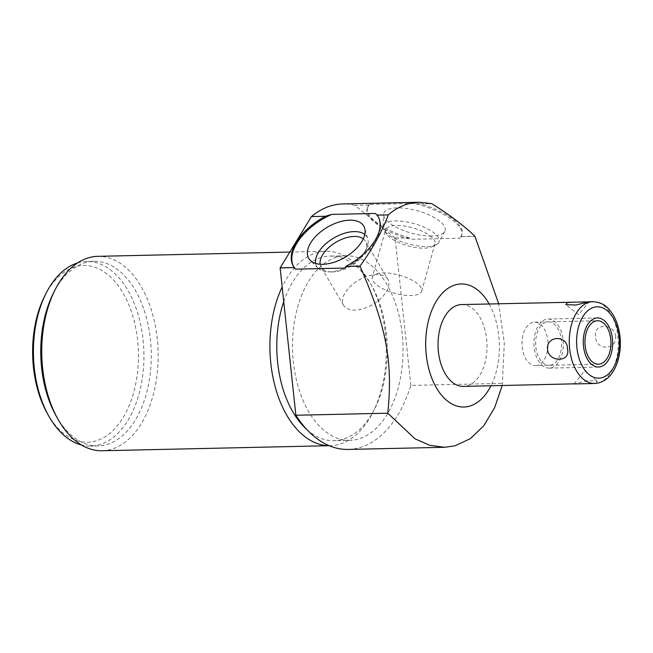 <?xml version="1.0" encoding="UTF-8"?>
<svg xmlns="http://www.w3.org/2000/svg" width="653" height="653" viewBox="0 0 653 653"><rect width="100%" height="100%" fill="white"/><g stroke="black" fill="none" stroke-linecap="round" stroke-linejoin="round"><path stroke-width="0.49" stroke-dasharray="3.27 2.45" d="M489.13 303.963A61.545 36.829 -91.3 0 1 490.942 385.792M461.622 304.576A40.927 24.488 -91.3 0 1 486.893 342.082A40.927 24.488 -91.3 0 1 466.854 385.923A40.927 24.488 -91.3 0 1 463.442 386.405M502.23 385.539L504.312 343.119L498.696 303.751M348.22 449.427A122.772 73.463 88.7 0 0 410.851 385.409L502.745 383.368M410.851 385.409L395.114 238.133L409.309 237.814L410.321 239.325L459.949 238.223L460.634 236.68L474.992 236.362M370.439 204.381L368.798 205.026A49.106 17.843 -164.3 0 0 367.484 207.523L367.149 208.691A49.106 17.843 -164.3 0 1 370.439 204.381L414.002 203.41A49.106 17.843 -164.3 0 1 461.72 235.202A49.106 17.843 -164.3 0 1 459.949 238.223M367.149 208.691A49.106 17.843 -164.3 0 0 410.321 239.325M431.764 236.027A31.891 11.583 15.7 0 1 399.734 228.934A31.891 11.583 15.7 0 1 383.58 214.298A31.891 11.583 15.7 0 1 397.114 207.874A31.891 11.583 15.7 0 1 431.339 216.004A31.891 11.583 15.7 0 1 444.775 231.456A31.891 11.583 15.7 0 1 431.764 236.027M395.114 238.133A122.772 73.463 88.7 0 0 395.049 238.027L354.816 205.336L368.798 205.026M354.816 205.336A122.772 73.463 88.7 0 0 342.768 203.948M460.634 236.68L460.7 236.574A49.106 17.843 -164.3 0 0 462.055 234.027A49.106 17.843 -164.3 0 0 420.556 203.875L431.657 203.63M420.556 203.875L414.002 203.41M460.7 236.574L474.919 236.255M395.049 238.027L409.309 237.814M378.291 216.878A49.106 26.855 149.5 0 1 378.577 217.343A49.106 26.855 149.5 0 1 344.972 268.056M295.344 269.158A49.106 26.855 149.5 0 1 293.915 267.134A49.106 26.855 149.5 0 1 293.646 266.661M349.828 440.342A92.326 55.244 88.7 0 1 292.822 355.73A92.326 55.244 88.7 0 1 338.025 256.817A92.326 55.244 -91.3 0 1 345.723 255.739A92.326 55.244 -91.3 0 1 402.73 340.352A92.326 55.244 -91.3 0 1 357.526 439.265A92.326 55.244 88.7 0 1 349.828 440.342L334.091 440.685A92.326 55.244 88.7 0 0 341.788 439.608A92.326 55.244 -91.3 0 0 374.651 408.851L372.985 412.157A97.232 58.182 88.7 0 0 385.401 333.61A97.232 58.182 88.7 0 0 370.112 282.863A97.232 58.182 88.7 0 0 325.945 251.266A97.232 58.182 88.7 0 0 317.84 252.401A97.232 58.182 88.7 0 0 282.169 286.969M283.737 301.629A92.326 55.244 88.7 0 1 322.288 257.168A92.326 55.244 -91.3 0 1 329.994 256.09A92.326 55.244 -91.3 0 1 371.924 286.087A92.326 55.244 -91.3 0 1 374.651 408.851M306.796 429.478A92.326 55.244 88.7 0 0 334.091 440.685M329.177 445.689A97.232 58.182 88.7 0 0 330.263 445.689A97.232 58.182 88.7 0 0 338.376 444.554A97.232 58.182 88.7 0 0 372.985 412.157M102.113 450.75A97.232 58.182 88.7 0 0 110.218 449.615A97.232 58.182 88.7 0 0 157.251 338.678A97.232 58.182 88.7 0 0 97.795 256.335M56.134 415.928A92.326 55.244 88.7 0 0 98.072 445.934A92.326 55.244 88.7 0 0 105.77 444.856A92.326 55.244 -91.3 0 0 150.974 345.943A92.326 55.244 -91.3 0 0 93.967 261.331A92.326 55.244 -91.3 0 0 86.269 262.408A92.326 55.244 88.7 0 0 53.407 293.164M77.519 262.963A92.326 55.244 88.7 0 1 78.931 262.571A92.326 55.244 -91.3 0 1 86.629 261.494A92.326 55.244 -91.3 0 1 143.627 346.106A92.326 55.244 -91.3 0 1 98.423 445.02A92.326 55.244 88.7 0 1 90.726 446.097A92.326 55.244 88.7 0 1 81.568 445.028M44.73 295.972A88.392 52.893 88.7 0 1 76.197 266.522A88.392 52.893 -91.3 0 1 137.62 340.352A88.392 52.893 -91.3 0 1 94.865 441.208A88.392 52.893 88.7 0 1 47.343 413.512M367.484 207.523A49.106 17.843 -164.3 0 0 409.113 237.716M315.644 263.428A29.091 15.909 -30.5 0 0 318.117 268.244A29.091 15.909 -30.5 0 0 328.108 271.86A29.091 15.909 -30.5 0 0 329.553 271.868A29.091 15.909 149.5 0 0 366.088 249.519A29.091 15.909 149.5 0 0 367.786 239.031L364.692 228.313M364.774 234.533A29.091 15.909 149.5 0 1 367.786 239.031M363.297 238.851A25.671 14.031 149.5 0 1 365.411 241.194A25.671 14.031 149.5 0 1 364.684 252.254A25.671 14.031 149.5 0 1 332.45 271.966A25.671 14.031 -30.5 0 1 331.177 271.958L328.108 271.86M320.133 264.236A25.671 14.031 -30.5 0 0 321.162 267.216A25.671 14.031 -30.5 0 0 331.177 271.958M387.833 279.313A25.671 14.031 149.5 0 0 376.544 274.57A25.671 14.031 -30.5 0 0 350.759 286.047A25.671 14.031 -30.5 0 0 343.584 305.343A25.671 14.031 -30.5 0 0 354.873 310.093A25.671 14.031 149.5 0 0 380.65 298.617A25.671 14.031 149.5 0 0 387.833 279.313L365.411 241.194M372.267 277.288A25.671 9.322 15.7 0 1 383.042 272.881A25.671 9.322 -164.3 0 1 409.717 279.011A25.671 9.322 -164.3 0 1 421.699 291.14A25.671 9.322 -164.3 0 1 410.925 295.548A25.671 9.322 15.7 0 1 384.25 289.418A25.671 9.322 15.7 0 1 372.267 277.288L385.556 229.897A25.671 9.322 15.7 0 0 386.527 233.945A25.671 9.322 15.7 0 0 424.213 248.156A25.671 9.322 -164.3 0 0 432.041 246.712L435.804 244.957A29.091 10.57 -164.3 0 1 426.931 246.597A29.091 10.57 15.7 0 1 384.225 230.493A29.091 10.57 15.7 0 1 382.976 226.779A29.091 10.57 15.7 0 1 395.326 220.91A29.091 10.57 -164.3 0 1 426.548 228.338A29.091 10.57 -164.3 0 1 438.808 242.426L444.775 231.456M435.804 244.957A29.091 10.57 -164.3 0 0 438.808 242.426M432.041 246.712A25.671 9.322 -164.3 0 0 434.98 243.757A25.671 9.322 -164.3 0 0 422.997 231.619A25.671 9.322 -164.3 0 0 396.322 225.497A25.671 9.322 15.7 0 0 385.556 229.897M590.989 383.572L595.879 383.058L597.324 381.123L587.618 380.617L574.656 383.825M588.533 301.866L589.177 301.743L578.582 314.705L565.865 304.567M615.673 336.368C614.546 322.851 592.075 323.382 595.74 336.809C595.446 351.02 617.158 350.318 615.673 336.368M535.501 365.615A21.737 13.011 -91.3 0 0 537.313 365.362A21.737 13.011 88.7 0 0 547.957 342.066A21.737 13.011 88.7 0 0 534.538 322.149A21.737 13.011 88.7 0 0 532.726 322.402A21.737 13.011 -91.3 0 0 522.082 345.69A21.737 13.011 -91.3 0 0 535.501 365.615L598.442 364.219M551.246 367.835A24.553 14.693 88.7 0 0 563.27 341.535A24.553 14.693 88.7 0 0 548.112 319.031A24.553 14.693 88.7 0 0 546.063 319.317A24.553 14.693 88.7 0 0 534.04 345.625A24.553 14.693 88.7 0 0 549.197 368.129A24.553 14.693 88.7 0 0 551.246 367.835M550.952 365.06A21.737 13.011 -91.3 0 1 535.844 346.898A21.737 13.011 -91.3 0 1 546.357 322.1A21.737 13.011 -91.3 0 1 561.466 340.254A21.737 13.011 -91.3 0 1 550.952 365.06M592.851 301.662A40.927 24.488 88.7 0 1 618.122 339.168A40.927 24.488 88.7 0 1 598.083 383.009A40.927 24.488 -91.3 0 1 594.671 383.491M378.022 216.396L378.577 217.343M293.36 266.187L293.915 267.134M345.723 255.739L329.994 256.09M329.218 445.705L330.263 445.689M289.793 252.066L325.945 251.266M371.924 286.087L370.112 282.863M93.967 261.331L86.629 261.494M98.072 445.934L90.726 446.097M462.055 234.027L461.72 235.202M318.117 268.244L310.248 260.335M364.684 252.254L366.088 249.519M343.584 305.343L321.162 267.216M382.976 226.779L383.58 214.298M386.527 233.945L384.225 230.493M421.699 291.14L434.98 243.757M574.011 383.948L584.598 370.986L597.324 381.123M534.538 322.149L597.479 320.745M548.112 319.031L597.413 317.938M549.197 368.129L598.507 367.027"/><path stroke-width="0.98" d="M490.942 385.792A61.545 36.829 -91.3 0 1 469.034 406.305A61.545 36.829 -91.3 0 1 426.27 354.897A61.545 36.829 -91.3 0 1 456.039 284.675A61.545 36.829 -91.3 0 1 489.13 303.963M574.656 383.825L463.442 386.405A40.927 24.488 -91.3 0 1 438.179 348.898A40.927 24.488 -91.3 0 1 458.21 305.057A40.927 24.488 -91.3 0 1 461.622 304.576L588.533 301.866M498.696 303.751L474.919 236.255C463.606 225.367 449.191 214.486 431.657 203.63L419.308 202.25L342.768 203.948A122.772 73.463 88.7 0 0 311.44 216.584L280.178 267.836A122.772 73.463 88.7 0 0 280.137 267.967L295.874 415.243L387.768 413.202L415.006 438.792L429.772 445.313L444.538 447.289L454.896 445.852L470.348 438.661L483.791 425.756L494.59 407.758L502.23 385.539M419.308 202.25L408.982 203.679C401.587 205.613 394.69 209.344 388.282 214.878C381.874 231.946 372.463 249.005 360.048 266.057L360.015 266.187C386.829 327.561 393 362.562 387.768 413.202M295.874 415.243A122.772 73.463 88.7 0 0 348.22 449.427L444.538 447.289M311.44 216.584L325.423 216.274L331.724 214.421L375.287 213.458L377.181 215.131A49.106 26.855 149.5 0 1 378.022 216.396A49.106 26.855 149.5 0 1 345.829 266.375L360.015 266.187M345.829 266.375L360.048 266.057M280.178 267.836L294.242 267.526A49.106 26.855 149.5 0 1 293.36 266.187A49.106 26.855 149.5 0 1 325.423 216.274M280.137 267.967L294.242 267.526M377.181 215.131L388.282 214.878M345.657 266.506L344.972 268.056L295.344 269.158L294.332 267.648M375.287 213.458A49.106 26.855 149.5 0 1 378.291 216.878M293.646 266.661A49.106 26.855 149.5 0 1 331.724 214.421M349.706 220.175A31.891 17.435 -30.5 0 0 316.183 235.88A31.891 17.435 -30.5 0 0 310.248 260.335A31.891 17.435 -30.5 0 0 322.786 264.302A31.891 17.435 -30.5 0 0 353.224 251.462A31.891 17.435 -30.5 0 0 364.692 228.313A31.891 17.435 -30.5 0 0 349.706 220.175M283.737 301.629A92.326 55.244 88.7 0 0 306.796 429.478M282.169 286.969A97.232 58.182 88.7 0 0 270.815 363.337A97.232 58.182 88.7 0 0 329.177 445.689M289.793 252.066L97.795 256.335A97.232 58.182 88.7 0 0 89.69 257.47A97.232 58.182 88.7 0 0 55.072 289.859A97.232 58.182 88.7 0 0 42.657 368.406A97.232 58.182 88.7 0 0 57.946 419.153A97.232 58.182 88.7 0 0 102.113 450.75L329.218 445.705M55.072 289.859L53.407 293.164A92.326 55.244 88.7 0 0 56.134 415.928L57.946 419.153M77.519 262.963A92.326 55.244 88.7 0 0 46.069 293.328L44.73 295.972A88.392 52.893 88.7 0 0 47.343 413.512L48.795 416.092A92.326 55.244 88.7 0 0 81.568 445.028M46.069 293.328A92.326 55.244 88.7 0 0 48.795 416.092M364.774 234.533A29.091 15.909 149.5 0 0 354.114 231.603A29.091 15.909 -30.5 0 0 327.014 242.745A29.091 15.909 -30.5 0 0 315.644 263.428M320.133 264.236A25.671 14.031 -30.5 0 1 330.402 246.116A25.671 14.031 -30.5 0 1 354.122 236.443A25.671 14.031 149.5 0 1 363.297 238.851M574.02 383.948L594.671 383.491A40.927 24.488 -91.3 0 1 569.408 345.984A40.927 24.488 -91.3 0 1 589.439 302.143A40.927 24.488 88.7 0 1 592.851 301.662L589.169 301.743L575.685 305.049L565.865 304.567L567.31 302.633L572.199 302.119M567.449 348.882C571.114 362.342 548.618 362.807 547.516 349.322C546.137 335.152 567.849 334.883 567.449 348.882M600.254 363.966A21.737 13.011 88.7 0 0 610.898 340.67A21.737 13.011 88.7 0 0 597.479 320.745A21.737 13.011 88.7 0 0 595.658 321.007A21.737 13.011 88.7 0 0 585.023 344.294A21.737 13.011 88.7 0 0 598.442 364.219A21.737 13.011 88.7 0 0 600.254 363.966M600.548 366.741A24.553 14.693 88.7 0 0 612.571 340.433A24.553 14.693 88.7 0 0 597.413 317.938A24.553 14.693 88.7 0 0 595.365 318.223A24.553 14.693 88.7 0 0 583.341 344.531A24.553 14.693 88.7 0 0 598.507 367.027A24.553 14.693 88.7 0 0 600.548 366.741M601.723 377.744A35.686 21.353 88.7 0 0 618.987 337.03A35.686 21.353 88.7 0 0 594.189 307.22A35.686 21.353 -91.3 0 0 576.934 347.935A35.686 21.353 -91.3 0 0 601.723 377.744M592.851 301.662C604.947 302.633 608.718 308.412 613.347 315.228C617.754 322.949 620.089 331.912 620.35 342.131C620.497 352.302 618.538 361.313 614.465 369.157C611.518 374.332 608.065 379.817 598.842 382.903L594.671 383.491"/></g></svg>
